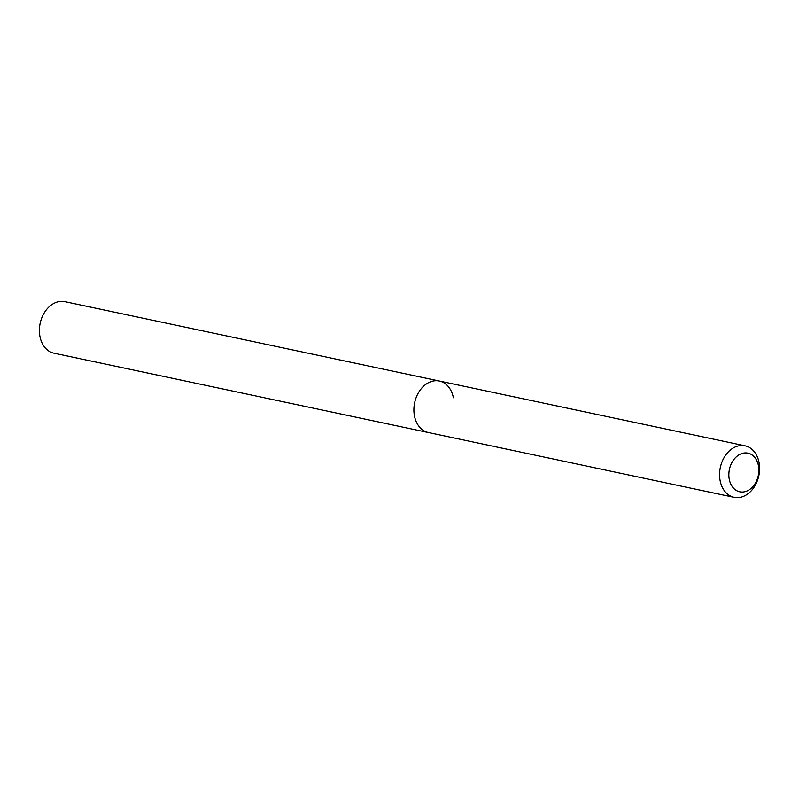 <?xml version="1.0" encoding="UTF-8"?>
<svg xmlns="http://www.w3.org/2000/svg" width="799" height="799" viewBox="0 0 799 799"><rect width="100%" height="100%" fill="white"/><g stroke="black" fill="none" stroke-linecap="round" stroke-linejoin="round"><path stroke-width="1.2" d="M758.461 465.687A19.745 14.762 -78 0 1 747.355 490.816A19.745 14.762 -78 0 1 729.257 479.26A19.745 14.762 -78 0 1 740.353 454.132A19.745 14.762 -78 0 1 758.461 465.687M759.05 462.521A26.327 19.685 -78 0 1 734.121 497.328A26.327 19.685 -78 0 1 720.119 480.618A26.327 19.685 -78 0 1 745.038 445.812A26.327 19.685 -78 0 1 759.05 462.521M734.121 497.328L428.454 432.549A26.327 19.685 -78 0 1 414.441 415.84A26.327 19.685 -78 0 1 439.37 381.033A26.327 19.685 -78 0 1 453.373 397.742M428.454 432.549A26.327 19.685 -78 0 1 414.441 415.84A26.327 19.685 -78 0 1 439.37 381.033L64.879 301.672A26.327 19.685 -78 0 0 39.95 336.479A26.327 19.685 -78 0 0 53.962 353.188L428.454 432.549M745.038 445.812L439.37 381.033"/></g></svg>
